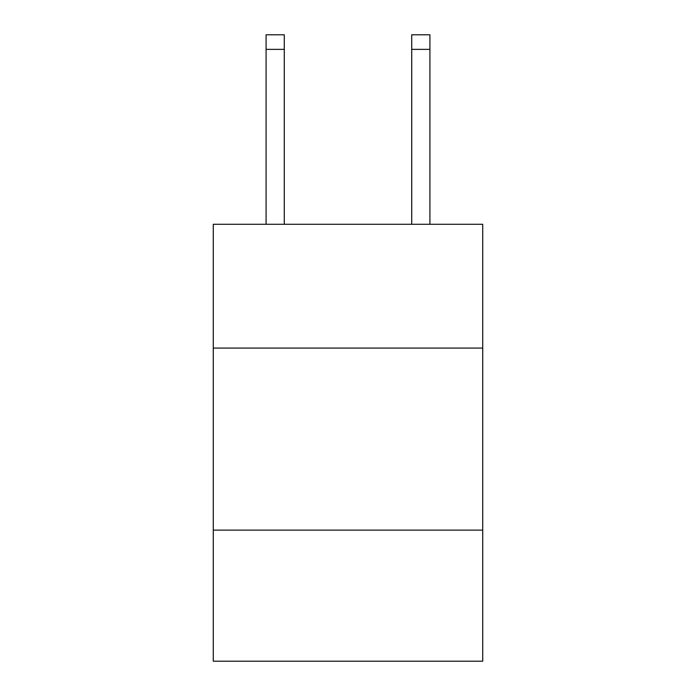 <?xml version="1.0" encoding="UTF-8"?>
<svg xmlns="http://www.w3.org/2000/svg" width="696" height="696" viewBox="0 0 696 696"><rect width="100%" height="100%" fill="white"/><g stroke="black" fill="none" stroke-linecap="round" stroke-linejoin="round"><path stroke-width="1.04" d="M482.72 348.07L482.72 224.277L213.281 224.277L213.281 348.07L482.72 348.07L482.72 661.2L213.281 661.2L213.281 348.07M482.72 530.126L213.281 530.126M284.281 224.277L284.281 49.364L266.081 49.364L266.081 34.8L284.281 34.8L284.281 49.364M266.081 224.277L266.081 49.364M429.919 224.277L429.919 34.8L411.719 34.8L411.719 224.277M411.719 49.364L429.919 49.364"/></g></svg>
